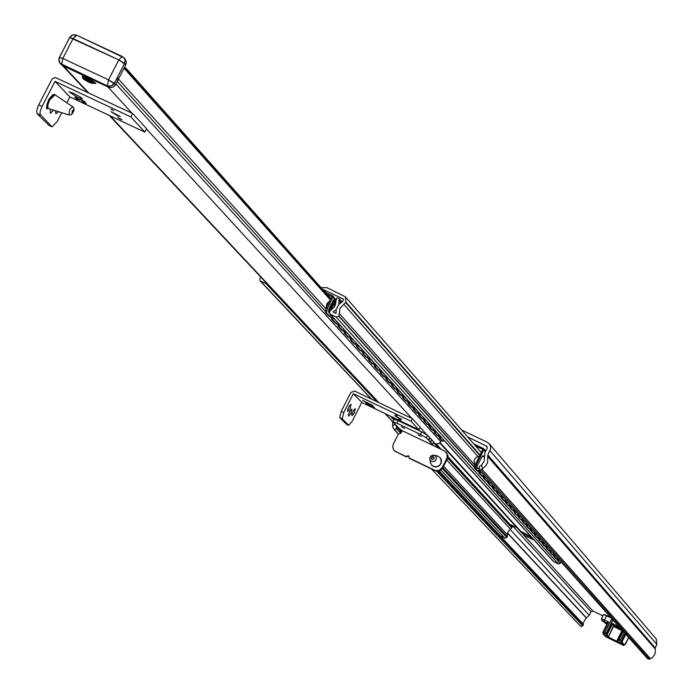 <?xml version="1.0" encoding="UTF-8"?>
<svg xmlns="http://www.w3.org/2000/svg" width="694" height="694" viewBox="0 0 694 694"><rect width="100%" height="100%" fill="white"/><g stroke="black" fill="none" stroke-linecap="round" stroke-linejoin="round"><path stroke-width="1.04" d="M461.64 430.002L487.214 442.217L489.253 443.787L490.476 446.077L490.658 448.688L487.821 455.073L487.587 462.482L485.609 466.116L482.417 468.771L481.627 464.989L484.152 461.276L484.872 452.887L487.171 448.333L486.945 446.346L467.765 437.012M507.574 533.261L586.3 617.998L583.125 622.943L583.333 625.034L580.93 626.578L431.581 469.049L580.93 626.578L582.951 625.615M650.556 658.771L647.927 659.066L479.485 470.619L481.827 469.092L650.556 658.771L652.967 657.079L654.763 654.39L655.37 652.048L655.188 647.823L656.888 644.414L656.246 638.974L489.253 443.787M586.3 617.998L589.197 615.248L590.967 611.7L592.884 611.032L602.895 615.882M395.259 424.433L392.578 425.726L393.09 427.86L398.391 434.054L394.279 429.716M392.578 425.726L392.769 421.787M481.827 469.092L482.417 468.771M394.383 429.82L396.552 428.779L396.291 425.535M481.627 464.989L479.25 466.628L479.459 470.48M83.263 77.719L82.126 76.123L95.937 83.506L93.855 83.228M131.999 113.191L107.882 86.889L63.631 66.19L88.624 92.857M433.316 442.85L435.919 443.969L438.296 443.822L440.256 442.442L441.401 440.412M413.685 428.042L406.207 424.459M123.567 69.148L126.065 68.264L330.856 298.698L126.065 68.264L124.426 67.5M117.789 78.327L117.234 81.432L115.924 83.974L440.785 441.627M82.864 101.567L81.979 100.908M84.668 101.541L83.028 101.445M84.026 101.385L79.984 99.337L84.746 101.576L82.872 101.454L86.325 103.337L84.781 102.859L81.892 101.168L84.087 101.263M75.637 97.733L80.339 100.11L77.043 99.207L74.718 97.299L75.637 97.733L75.499 97.238M76.861 98.435L77.693 99.32L79.454 99.658L76.921 98.331M77.043 99.207L75.984 97.75M80.053 99.806L78.11 99.424M61.723 112.766L57.09 121.736L52.059 126.837L39.966 114.215L40.235 111.153L41.64 107.24L55.008 81.363L69.903 96.943L144.899 132.146L130.897 116.948L132.667 113.504L55.581 77.615L53.134 78.214L51.677 79.801L38.309 105.67L36.643 110.971L37.068 113.66L48.962 125.319M69.903 96.943L66.936 102.695M53.542 110.303L50.367 113.269L50.332 109.331M58.383 111.76L55.867 113.695L55.52 110.893M110.953 109.062L113.686 110.788L110.953 109.062M120.392 119.203L117.746 117.46L121.988 119.715L120.392 119.203M77.607 97.36L68.958 91.79L73.746 93.395L80.825 97.299L82.577 99.06L77.607 97.36M116.904 115.464L111.023 111.673L120.357 116.635L116.904 115.464M130.897 116.948L55.008 81.363M144.899 132.146L146.642 128.754L132.667 113.504M72.254 111.161L73.399 109.878L73.685 110.667L72.037 113.408L72.254 111.161M68.853 114.918L47.964 108.368L47.869 104.924L49.76 99.797L55.069 94.818M372.218 406.554L374.907 408.098L370.249 405.201L373.884 406.936L371.576 406.181M366.788 403.778L370.31 405.565L367.577 404.611L366.085 403.448L366.831 403.561M367.673 404.281L369.65 405.227L367.707 404.22M367.577 404.611L367.005 403.743M361.748 402.433L352.248 421.18L348.726 425.318L342.22 418.82L343.773 412.583L353.367 393.663L361.748 402.433L418.968 429.82L411.1 421.284L412.409 418.69L354.677 391.078L350.834 392.448L341.231 411.369L339.687 417.606L346.297 424.129M350.921 413.355L348.509 416.192L348.431 414.57L350.114 410.753L351.893 409.052L350.921 413.355M354.322 412.947L351.919 415.775L351.849 414.162L353.524 410.354L355.293 408.645L354.322 412.947M350.114 408.619L347.694 411.455L347.616 409.833L349.299 406.007L351.077 404.298L350.114 408.619M395.45 414.604L397.393 415.758L395.45 414.604M400.75 420.304L398.85 419.133L400.75 420.304M368.731 403.995L362.554 400.273L372.843 405.539L368.731 403.995M398.798 418.196L394.591 415.663L401.635 419.263L398.798 418.196M411.1 421.284L353.367 393.663M418.968 429.82L420.26 427.252L412.409 418.69M404.489 428.345L401.349 426.775L404.489 428.345M418.031 434.826L421.197 436.379L418.031 434.826M408.861 456.079L406.111 456.817L405.626 456.314L408.653 455.802L409.425 458.404L435.693 470.992L439.979 470.723L442.651 468.103L442.182 467.6L438.92 470.471L435.225 470.497L408.94 457.901M431.529 439.77L430.636 442.494L432.371 444.377L431.026 443.926L431.963 444.949L444.412 450.909L447.066 453.737L447.057 457.91L442.182 467.6M392.951 421.848L396.968 423.193L398.252 420.651L394.235 419.315L392.951 421.848L399.189 428.484L402.147 430.662L431.963 444.949L402.147 430.662L400.88 433.177L398.373 434.062L393.082 444.568L392.717 447.448L393.845 450.068L395.701 451.542L405.626 456.314M406.111 456.817L395.701 451.542M394.435 450.692L396.187 452.046M446.858 458.352L447.318 458.855L447.517 458.413L447.89 455.602L446.285 452.393M447.318 458.855L442.651 468.103M396.968 423.193L420.373 434.401L426.359 437.853L428.424 440.091L429.707 437.558L427.643 435.312L421.666 431.859L420.373 434.401M398.252 420.651L421.666 431.859M430.636 442.494L429.638 441.896L430.323 442.156L431.599 439.623L430.02 437.905L428.745 440.438L430.323 442.156M426.359 437.853L427.643 435.312M431.92 439.97L433.646 441.852L432.371 444.377M432.544 445.227L433.299 442.546M431.824 457.207L432.961 456.739L434.01 457.32L433.871 459.064L432.136 459.367L431.46 458.378L431.824 457.207M436.578 455.767L440.005 457.485L441.167 459.489L441.124 462.976L439.423 465.492L436.439 466.854L433.845 466.602L431.677 465.197L430.237 461.753M60.205 63.44L58.825 60.508L59.406 57.324L69.973 36.999L71.603 35.463L73.729 34.735L76.487 35.151L122.179 56.431L124.946 58.843L124.018 57.793L125.172 60.465L124.608 63.423L125.822 64.794L118.804 59.91L69.678 37.485L59.042 58.192L59.389 62.287L60.205 63.44L58.964 60.725L59.528 57.706L58.938 59.849L59.285 61.992L62.946 65.869L61.662 64.507L62.807 58.461L73.078 38.604L69.678 37.485L72.627 34.986L76.626 35.221L73.078 38.604L62.807 58.461L59.354 57.437L62.807 58.461L108.524 79.836L107.336 85.865L108.568 87.21L107.336 85.865L111.283 86.013L114.337 83.323L115.56 84.677L125.822 64.794L126.412 62.165L124.946 58.843L126.412 62.165L125.822 64.794L115.265 85.18L113.573 86.837L111.37 87.635L108.568 87.21L62.946 65.869L60.205 63.44L107.336 85.865L108.524 79.836L114.337 83.323L124.608 63.423L118.804 59.91L122.179 56.431L118.804 59.91L108.524 79.836L62.807 58.461L61.662 64.507L107.336 85.865L110.146 86.29L112.35 85.492L114.033 83.835L124.608 63.423L125.172 60.465L123.974 57.741L76.487 35.151L73.078 38.604L118.804 59.91L108.524 79.836L115.56 84.677L113.573 86.837L111.37 87.635L108.568 87.21L61.48 64.802M85.232 79.801L91.261 82.742L85.232 79.801M612.889 619.855L606.365 633.292L605.281 633.57L604.847 632.555L605.281 633.57L606.218 633.214L604.951 632.598L611.874 618.727L604.951 632.598M624.158 632.468L620.505 640.146L619.421 640.423L618.979 639.408L619.421 640.423L620.358 640.068L619.091 639.452L623.143 631.332L619.091 639.452M611.206 617.972L603.563 614.537L610.729 617.452L606.773 615.535L604.474 620.011L608.647 622.032L607.259 623.368L602.999 632.017L603.355 632.633L607.12 634.672L606.495 633.926L611.709 623.49L606.044 633.943M617.946 640.241L618.441 639.712L617.139 640.319L617.157 640.961L617.946 640.241L622.475 630.586M618.649 640.05L621.347 641.36L621.382 643.008L617.157 640.961M607.614 636.329L603.407 634.29L603.355 632.633L608.647 622.032L606.877 622.77L607.25 623.29M608.005 636.198L607.12 634.672L612.455 623.984L614.129 625.78M611.709 623.49L612.455 623.984M605.983 622.518L603.875 621.867L606.877 623.143L603.988 621.425L604.474 620.011L601.438 618.796L601.845 620.636M603.069 632.416L603.19 634.134L605.324 636.363M624.548 645.09L628.729 637.586L625.797 643.477L623.62 645.455L624.548 645.09L622.362 642.687L621.382 643.008L623.585 645.429L605.732 636.771M622.362 642.687L622.336 641.282L621.347 641.36L625.199 633.639M604.049 621.607L602.765 620.861M603.025 621.364L605.021 622.57M473.707 443.822L483.701 448.697L483.839 449.912L476.457 464.555L475.381 468.502L477.776 471.148L479.259 469.656M476.856 470.688L474.401 468.034L475.477 464.086L482.859 449.426L475.546 445.921M557.577 559.685L557.907 558.687M553.855 555.504L554.176 554.532M550.09 551.279L550.403 550.325M546.282 547.011L546.23 545.562M542.43 542.691L542.37 541.242M538.544 538.318L538.83 537.442M534.606 533.903L534.527 532.445M530.632 529.435L530.537 527.978M526.607 524.916L526.859 524.135M522.539 520.344L522.782 519.598M518.427 515.72L518.652 515.017M514.263 511.036L514.48 510.385M510.055 506.299L510.255 505.692M505.796 501.51L505.978 500.955M501.493 496.661L501.649 496.167M493.408 529.427L493.009 528.255M489.348 525.124L488.949 523.944M485.253 520.778L484.846 519.58L485.21 520.76L486.138 520.951M481.116 516.379L480.699 515.174M476.925 511.929L476.5 510.723L476.882 511.92L477.81 512.111M472.692 507.435L472.258 506.221L472.649 507.427L473.586 507.618M468.415 502.89L467.973 501.667L468.363 502.881L469.309 503.081M464.086 498.301L463.635 497.06L464.034 498.292L464.98 498.483M459.706 493.651L459.255 492.402M455.281 488.958L454.822 487.691L455.238 488.949L456.184 489.14M450.805 484.204L450.337 482.929M446.277 479.398L445.8 478.105L446.233 479.389L447.179 479.58M441.696 474.531L441.211 473.239M560.284 563.216L557.534 560.7L557.993 558.453M555.764 558.679L553.803 556.545L554.272 554.28M552.016 554.497L550.038 552.346L550.498 550.064M548.234 550.273L546.23 548.104L546.69 545.805M544.4 546.005L542.378 543.81L542.838 541.494M540.531 541.693L538.483 539.464L538.943 537.139M536.618 537.33L534.545 535.074L535.013 532.732M532.662 532.914L530.563 530.641L531.031 528.281M528.654 528.446L526.529 526.147L526.998 523.77M524.612 523.935L522.461 521.61L522.929 519.216M520.517 519.372L518.34 517.013L518.808 514.61M516.371 514.757L514.176 512.372L514.644 509.951M512.189 510.081L509.96 507.67L510.428 505.232M507.947 505.362L505.692 502.924L506.16 500.461M503.662 500.582L501.38 498.11L501.849 495.637M499.324 495.742L497.017 493.243L497.485 490.753M494.935 490.849L492.601 488.324L493.07 485.809M490.493 485.904L488.134 483.345L488.602 480.812M486.008 480.89L483.614 478.305L484.082 475.754M481.454 475.824L479.034 473.204L479.502 470.636M476.995 466.576L476.899 468.892L478.218 468.537M483.761 456.956L483.38 455.706L481.905 456.695M481.992 456.6L477.021 466.472M401.271 430.809L401.037 432.865L400.074 432.405L400.82 433.195M400.074 432.405L400.447 429.942M558.722 559.26L558.41 561.125L560.301 563.216L561.359 562.209M493.026 530.763L490.901 528.576L491.283 526.425L490.832 525.974L489.799 526.876L488.871 526.425L489.782 526.867M492.02 527.206L491.777 528.993L493.85 531.17L494.883 530.242L583.212 624.088M555 555.096L554.688 556.97L556.605 559.086L557.664 558.071M487.951 522.886L487.7 524.681L486.832 524.256L487.214 522.096M551.236 550.889L550.923 552.771L552.806 554.879L553.925 553.899M484.88 522.131L482.712 519.901L483.093 517.724M483.839 518.513L483.588 520.318L485.705 522.547L486.763 521.619L487.205 522.114M547.427 546.629L547.115 548.529L549.075 550.698L550.151 549.674M480.742 517.75L478.548 515.486L478.929 513.3M479.675 514.089L479.433 515.911L481.575 518.166L482.634 517.23L483.085 517.741M543.584 542.326L543.272 544.235L545.25 546.43L546.334 545.406M476.552 513.317L474.34 511.036L474.713 508.823L474.228 508.338M475.468 509.622L475.225 511.461L477.394 513.734L478.461 512.797M539.689 537.971L539.377 539.897L541.381 542.109L542.474 541.086M472.319 508.841L470.081 506.525L470.463 504.304L469.959 503.801L468.892 504.729L467.938 504.252L468.866 504.72M471.217 505.111L470.974 506.958L473.161 509.257L474.236 508.32M535.759 533.573L535.447 535.508L537.477 537.755L538.57 536.722M466.915 500.539L466.672 502.404L465.778 501.97L466.16 499.732M531.778 529.123L531.465 531.075L533.521 533.339L534.623 532.307M463.722 499.723L461.423 497.364L461.805 495.108L461.284 494.588M462.568 495.924L462.325 497.798L464.572 500.148L465.657 499.203M527.761 524.621L527.449 526.59L529.522 528.88L530.632 527.839M459.341 495.091L457.025 492.705L457.407 490.432L456.878 489.903M458.17 491.257L457.936 493.139L460.139 495.473L461.302 494.57M523.692 520.066L523.38 522.053L525.479 524.369L526.599 523.328M454.917 490.406L452.575 487.995L452.948 485.705M453.729 486.529L453.486 488.429L455.776 490.832L456.886 489.886M519.572 515.469L519.268 517.464L521.324 519.763L522.521 518.756M450.449 485.67L448.072 483.224L448.454 480.925L447.899 480.369M449.226 481.757L448.992 483.666L451.308 486.104L452.427 485.149M515.416 510.81L515.104 512.823L517.247 515.191L518.392 514.141M445.921 480.881L443.518 478.409L443.9 476.093M444.681 476.925L444.446 478.851L446.719 481.263L447.916 480.352M511.2 506.1L510.897 508.121L513.005 510.48L514.211 509.465M441.349 476.032L438.92 473.534L439.293 471.2M440.074 472.033L439.84 473.976L442.217 476.466L443.345 475.511L443.891 476.11M506.941 501.337L506.637 503.376L508.832 505.796L509.986 504.746M437.307 471.287L438.2 471.252M502.638 496.514L502.326 498.57L504.555 501.025L505.718 499.958M498.275 491.638L497.971 493.703L500.218 496.184L501.389 495.126M493.859 486.702L493.555 488.784L495.837 491.3L497.017 490.233M489.4 481.705L489.096 483.805L491.404 486.347L492.593 485.279M484.88 476.657L484.577 478.765L486.91 481.341L488.116 480.265M480.309 471.538L480.005 473.664L482.373 476.275L483.579 475.199M487.7 524.681L489.747 526.841M466.672 502.404L468.832 504.685M465.778 501.97L467.938 504.252M486.832 524.256L488.871 526.425M441.896 440.863L439.259 438.053L439.658 435.528M436.908 435.355L434.236 432.501L434.635 429.968M431.85 429.777L429.152 426.888L429.543 424.338M426.732 424.129L423.999 421.206L424.39 418.629M421.553 418.413L418.777 415.454L419.176 412.852M416.305 412.618L413.494 409.616L413.884 407.005M410.987 406.753L408.141 403.717L408.532 401.071M405.608 400.811L402.72 397.731L403.11 395.068M400.152 394.791L397.228 391.668L397.619 388.987M394.626 388.692L391.659 385.534L392.049 382.828M389.022 382.515L386.02 379.306L386.411 376.582M383.357 376.252L380.312 373.008L380.694 370.258M377.605 369.911L374.517 366.614L374.899 363.847M371.776 363.474L368.653 360.143L369.034 357.341M365.877 356.959L362.702 353.576L363.083 350.756M359.891 350.357L356.673 346.922L357.046 344.077M353.819 343.66L350.557 340.181L350.93 337.31M347.668 336.868L344.354 333.337L344.736 330.448M341.431 329.98L338.073 326.406L338.446 323.491M334.473 302.176L333.25 301.023M333.484 300.667L334.898 301.335M332.66 304.258L333.398 302.237L334.404 302.315L335.263 300.615L333.996 299.652M328.696 315.926L325.234 312.239L326.38 307.503L331.845 296.737L327.204 294.534M335.107 323.005L331.697 319.37L332.07 316.429M325.096 292.165L332.816 295.878L332.981 297.292L327.516 308.041L326.371 312.777L329.737 316.438L331.142 315.406M334.525 298.437L335.913 299.478M440.499 436.457L440.265 438.53L442.833 441.323L444.013 440.352M435.476 430.905L435.242 432.987L437.845 435.823L439.042 434.843M430.393 425.275L430.159 427.374L432.796 430.245L434.002 429.265M425.249 419.575L425.014 421.692L427.686 424.607L428.901 423.618M420.035 413.806L419.801 415.94L422.507 418.89L423.73 417.901M414.752 407.959L414.526 410.111L417.259 413.095L418.499 412.106M409.408 402.043L409.182 404.212L411.95 407.231L413.199 406.233M403.986 396.04L403.761 398.226L406.571 401.297L407.829 400.291M398.503 389.967L398.278 392.171L401.123 395.276L402.39 394.27M392.943 383.808L392.717 386.038L395.606 389.178L396.881 388.172M387.304 377.571L387.087 379.818L390.011 383.001L391.295 381.995M381.596 371.255L381.379 373.511L384.346 376.747L385.638 375.732M375.81 364.844L375.593 367.126L378.603 370.405L379.913 369.39M369.945 358.356L369.728 360.654L372.782 363.977L374.101 362.962M364.003 351.771L363.786 354.096L366.883 357.462L368.21 356.438M357.974 345.1L357.766 347.442L360.897 350.86L362.242 349.837M351.867 338.342L351.658 340.702L354.834 344.163L356.196 343.14M345.673 331.489L345.473 333.866L348.692 337.379L350.062 336.347M339.392 324.532L339.192 326.935L342.463 330.491L343.842 329.459M333.025 317.479L332.825 319.908L336.139 323.517L337.536 322.484M334.569 301.179L334.135 302.02M328.609 310.322L328.939 309.108M328.6 310.765L328.852 311.19L330.058 309.385L332.669 304.267L333.736 304.241L331.264 309.411M333.398 302.237L332.053 303.373L328.835 309.68M335.792 302.341L333.736 304.241M335.107 299.097L334.525 300.242M330.058 309.385L330.578 310.071M326.458 307.338L329.919 300.545M332.704 301.578L334.387 298.888L333.831 297.171M329.65 311.736L328.583 311.155M321.053 287.611L327.056 287.732L345.352 296.824L345.933 302.159L340.034 308.205L338.793 316.212L336.2 317.141L329.841 313.966L329.589 311.849L330.144 310.765L333.909 307.425L335.28 305.23L336.547 298.194L337.405 297.882L339.305 298.836L338.802 304.432L342.758 301.474L343.504 299.157L323.404 289.589L326.05 292.556M329.841 313.966L553.5 561.55L558.366 564.014L560.379 563.224M516.9 527.64L509.89 524.343M532.229 538.006L521.003 532.142L524.638 535.542L534.146 540.123M521.003 532.142L520.465 531.439M499.854 535.395L504.937 538.24L506.898 537.555L508.095 531.621L511.756 527.891L512.025 526.677L447.916 456.73M439.762 442.954L519.78 530.806L531.031 536.679M267.433 284.158L260.103 280.879L259.834 278.745L260.944 277.244M338.828 300.632L340.676 302.723M338.802 304.432L336.208 309.585L332.92 311.996L336.017 313.471L336.208 309.576L338.819 304.44M480.612 469.812L649.48 659.187M487.691 456.4L655.093 648.855M487.821 455.073L655.188 647.823M486.364 445.904L487.292 446.971M520.144 531.17L520.708 531.786M523.302 534.632L592.884 611.032M512.042 525.384L590.967 611.7M510.107 529.409L589.197 615.248M507.609 533.027L586.456 617.929M396.309 425.578L398.946 428.372M500.131 535.82L439.285 471.217M452.41 485.167L452.939 485.731M465.648 499.22L466.151 499.758M478.444 512.814L478.921 513.317M396.76 427.105L400.178 430.731M438.356 471.226L439.033 471.955M442.911 476.058L443.639 476.839M447.474 480.907L448.194 481.671M451.994 485.696L452.696 486.451M456.452 490.432L457.146 491.17M460.868 495.117L461.553 495.837M465.232 499.741L465.908 500.461M469.552 504.321L470.211 505.024M473.82 508.849L474.47 509.543M478.045 513.334L478.678 514.011M482.217 517.759L482.842 518.427M486.347 522.148L486.962 522.799M490.432 526.477L491.04 527.119M494.475 530.771L583.333 625.034M396.552 428.779L400.75 433.221M436.656 471.226L582.604 625.728M656.888 644.414L490.016 450.718M110.146 115.837L378.915 402.667M392.466 417.137L394.634 419.445M146.512 129.015L411.898 418.447M420.156 427.452L427.044 434.964M433.542 442.052L435.025 443.666M125.996 68.281L124.4 67.535M333.094 301.213L334.057 302.298M125.744 68.402L330.743 298.923M332.938 301.396L333.719 302.263M125.128 68.775L330.457 299.478M332.573 301.855L332.964 302.298M124.694 68.949L330.283 299.825M118.448 79.064L325.798 308.761M117.234 81.432L325.122 311.033M330.006 316.429L331.593 318.182M336.408 323.508L337.969 325.226M342.732 330.483L344.259 332.166M348.961 337.362L350.461 339.019M355.102 344.146L356.577 345.777M361.166 350.843L362.606 352.439M367.143 357.445L368.557 359.015M373.042 363.96L374.43 365.495M378.855 370.388L380.225 371.897M384.597 376.729L385.942 378.213M390.262 382.984L391.589 384.441M395.858 389.161L397.159 390.592M401.375 395.259L402.65 396.664M406.823 401.271L408.072 402.659M412.201 407.213L413.433 408.575M417.51 413.077L418.716 414.413M422.75 418.864L423.939 420.182M427.92 424.581L429.092 425.873M433.039 430.219L434.184 431.495M438.079 435.797L439.215 437.047M37.068 113.66L40.391 115.23M42.03 106.46L38.691 104.889M51.72 126.629L48.424 125.067M72.228 111.135L73.347 109.791L73.755 110.546L71.916 113.521L72.228 111.135M54.965 94.748L73.642 107.431L74.076 109.99L72.905 112.957L71.178 114.675L69.001 114.961L69.704 109.6L72.844 106.616M48.068 108.516L47.131 107.691L46.992 106.061L48.667 100.344L54.158 94.367L54.548 94.636M47.027 107.275L48.771 99.407L52.935 94.627M339.687 417.606L342.22 418.82M343.773 412.583L341.231 411.369M348.596 425.24L346.08 424.025M434.652 470.254L435.121 470.758M431.763 457.155L433.863 457.025L433.932 459.124L431.824 459.246L431.763 457.155M435.554 460.634L433.29 461.753L430.931 461.016L429.881 459.341L430.679 456.218L434.279 455.264L435.459 455.975L436.448 458.023L435.554 460.634M440.039 457.519L441.263 459.593L441.479 461.926L439.519 465.587L437.177 466.828L435.216 466.984L431.677 465.197M83.879 76.574L83.306 77.676C81.215 77.615 83.263 79.229 89.448 82.517L93.673 82.881L83.436 78.092M83.757 79.107L89.413 82.491L92.788 83.497L87.479 80.114L83.757 79.107M93.898 83.106L95.347 83.202L93.994 81.901L82.69 76.435L83.341 77.615L82.395 76.505L84.087 76.782L91.842 80.53L95.243 82.976L93.89 83.106M611.796 618.632L604.847 632.555M623.056 631.236L618.979 639.408M606.365 633.292L613.002 619.994M619.048 626.751L611.579 623.134M618.554 639.981L622.969 631.132M620.505 640.146L624.27 632.598M607.779 636.528L608.326 636.979L613.843 625.025M607.944 637.109L618.796 642.34M618.684 642.262L608.326 636.979L613.999 625.624M618.892 642.418L617.261 641.082M606.782 634.828L607.623 636.337M622.804 630.959L618.441 639.712M611.778 623.576L619.586 627.359M606.877 622.77L605.125 622.05L606.747 623.004M606.808 624.392L605.489 622.943M622.336 641.282L625.806 634.316M604.023 621.434L603.286 621.156M602.071 620.592L605.116 622.05M606.764 615.526L604.266 614.711M613.93 626.057L621.356 629.337M614.043 626.023L613.938 626.04C611.718 625.372 614.381 626.925 621.928 630.707C612.481 625.867 612.134 625.441 620.878 629.432L621.989 630.039M614.554 625.997L620.566 628.452C614.468 625.572 612.282 624.721 614.008 625.91L621.078 629.024M559.607 560.258L560.474 561.22M555.894 556.102L556.77 557.074M552.146 551.904L553.023 552.884M548.347 547.653L549.24 548.65M544.512 543.359L545.415 544.374M540.635 539.021L541.546 540.045M536.705 534.632L537.624 535.664M532.74 530.199L533.669 531.24M528.733 525.705L529.669 526.763M524.673 521.168L525.627 522.235M520.569 516.579L521.532 517.655M516.414 511.929L517.394 513.022M512.215 507.236L513.204 508.338M507.973 502.482L508.971 503.601M503.671 497.676L504.685 498.804M499.324 492.809L500.348 493.954M494.926 487.891L495.958 489.044M490.476 482.911L491.517 484.082M485.974 477.871L487.032 479.051M481.41 472.77L482.486 473.967M493.026 528.273L493.365 529.418L494.284 529.609M488.966 523.961L489.305 525.115L490.233 525.306M480.716 515.191L481.072 516.371L482 516.562M459.272 492.419L459.662 493.642L460.608 493.833M450.345 482.946L450.762 484.195L451.707 484.386M441.228 473.256L441.653 474.523L442.607 474.722M483.839 449.912L485.444 451.759M559.381 562.765L560.258 563.181M557.534 560.7L558.41 561.125M493.79 531.127L492.922 530.71M491.777 528.993L490.901 528.576M555.668 558.627L556.553 559.052M553.803 556.545L554.688 556.97M551.921 554.454L552.806 554.879M550.038 552.346L550.923 552.771M485.653 522.504L484.776 522.088M483.588 520.318L482.712 519.901M548.139 550.229L549.023 550.654M546.23 548.104L547.115 548.529M481.515 518.123L480.638 517.698M479.433 515.911L478.548 515.486M544.304 545.961L545.198 546.386M542.378 543.81L543.272 544.235M477.333 513.69L476.448 513.265M475.225 511.461L474.34 511.036M540.435 541.641L541.329 542.075M538.483 539.464L539.377 539.897M473.108 509.214L472.215 508.789M470.974 506.958L470.081 506.525M536.514 537.277L537.416 537.711M534.545 535.074L535.447 535.508M532.558 532.862L533.46 533.296M530.563 530.641L531.465 531.075M464.512 500.105L463.609 499.671M462.325 497.798L461.423 497.364M528.55 528.403L529.461 528.837M526.529 526.147L527.449 526.59M460.139 495.473L459.228 495.039M457.936 493.139L457.025 492.705M524.499 523.883L525.419 524.326M522.461 521.61L523.38 522.053M455.715 490.788L454.804 490.354M453.486 488.429L452.575 487.995M520.405 519.32L521.324 519.763M518.34 517.013L519.268 517.464M451.247 486.052L450.328 485.618M448.992 483.666L448.072 483.224M516.267 514.696L517.186 515.148M514.176 512.372L515.104 512.823M446.719 481.263L445.8 480.821M444.446 478.851L443.518 478.409M512.077 510.029L513.005 510.48M509.96 507.67L510.897 508.121M442.147 476.422L441.228 475.971M439.84 473.976L438.92 473.534M507.834 505.301L508.771 505.753M505.692 502.924L506.637 503.376M437.524 471.521L437.012 471.269M503.549 500.521L504.486 500.973M501.38 498.11L502.326 498.57M499.203 495.69L500.157 496.141M497.017 493.243L497.971 493.703M494.813 490.797L495.768 491.248M492.601 488.324L493.555 488.784M490.372 485.843L491.335 486.303M488.134 483.345L489.096 483.805M485.878 480.829L486.841 481.289M483.614 478.305L484.577 478.765M481.332 475.763L482.295 476.223M479.034 473.204L480.005 473.664M476.726 470.627L477.698 471.096M474.401 468.034L475.381 468.502M475.477 464.086L476.457 464.555M441.878 437.983L442.651 438.834M436.873 432.44L437.654 433.308M431.807 426.836L432.596 427.712M426.68 421.154L427.478 422.047M421.484 415.402L422.29 416.305M416.218 409.581L417.042 410.492M410.891 403.682L411.724 404.602M405.496 397.705L406.337 398.642M400.022 391.65L400.88 392.596M394.478 385.517L395.346 386.48M388.866 379.306L389.742 380.277M383.175 373.008L384.068 373.988M377.415 366.623L378.317 367.62M371.568 360.16L372.487 361.166M365.651 353.602L366.571 354.625M359.648 346.957L360.585 347.989M353.558 340.216L354.513 341.274M347.39 333.389L348.353 334.456M341.136 326.466L342.107 327.542M334.786 319.44L335.783 320.533M440.265 438.53L439.259 438.053M442.746 441.271L441.748 440.794M435.242 432.987L434.236 432.501M437.758 435.763L436.76 435.285M430.159 427.374L429.152 426.888M432.709 430.193L431.703 429.707M425.014 421.692L423.999 421.206M427.599 424.546L426.584 424.06M419.801 415.94L418.777 415.454M422.42 418.829L421.397 418.335M414.526 410.111L413.494 409.616M417.172 413.034L416.148 412.548M409.182 404.212L408.141 403.717M411.863 407.17L410.831 406.675M403.761 398.226L402.72 397.731M406.484 401.227L405.443 400.733M398.278 392.171L397.228 391.668M401.028 395.207L399.987 394.713M392.717 386.038L391.659 385.534M395.511 389.117L394.452 388.614M387.087 379.818L386.02 379.306M389.915 382.932L388.848 382.429M381.379 373.511L380.312 373.008M384.242 376.677L383.175 376.165M375.593 367.126L374.517 366.614M378.499 370.336L377.423 369.824M369.728 360.654L368.653 360.143M372.669 363.899L371.594 363.387M363.786 354.096L362.702 353.576M366.77 357.384L365.686 356.872M357.766 347.442L356.673 346.922M360.793 350.782L359.692 350.262M351.658 340.702L350.557 340.181M354.721 344.085L353.619 343.565M345.473 333.866L344.354 333.337M348.579 337.301L347.468 336.772M339.192 326.935L338.073 326.406M342.342 330.413L341.222 329.884M332.825 319.908L331.697 319.37M336.017 323.439L334.898 322.901M334.387 298.888L332.981 297.292M333.528 300.589C328.887 307.485 327.542 311.745 329.494 313.376M333.788 307.555L335.532 302.853M329.407 311.597L328.522 311.884M327.516 308.041L326.38 307.503M326.371 312.777L325.234 312.239M329.607 316.36L328.479 315.822M522.695 533.408L524.638 535.542M440.083 442.642L521.48 532.081M436.292 444.039L441.15 449.348M435.78 443.943L440.412 448.992M447.864 457.129L512.094 527.214M434.019 443.18L438.521 448.09M447.656 458.04L511.756 527.891M432.744 444.802L433.594 445.73M446.736 460.001L510.463 529.21M443.605 466.203L507.583 534.927M442.859 467.687L507.314 536.731M442.39 468.563L506.898 537.555M266.383 284.002L376.773 401.644M390.358 416.122L393.923 419.922M441.002 470.098L504.937 538.24M260.649 281.278L371.646 399.197M385.309 413.711L392.96 421.831M399.25 428.51L401.843 431.269M439.259 471.018L500.548 536.124M345.933 302.159L480.04 455.038M345.707 302.619L479.849 455.429M343.886 304.414L477.819 456.418M339.279 313.462L474.097 464.329M338.924 315.952L474.366 467.088M477.975 471.122L478.999 472.267M482.573 476.258L483.579 477.368M487.119 481.324L488.099 482.417M491.604 486.329L492.575 487.414M496.036 491.274L496.991 492.341M500.417 496.167L501.354 497.208M504.746 500.999L505.674 502.031M509.032 505.779L509.934 506.785M513.265 510.498L514.15 511.495M517.446 515.165L518.323 516.145M521.576 519.78L522.443 520.743M525.67 524.343L526.52 525.289M529.713 528.854L530.546 529.782M533.712 533.313L534.527 534.233M537.659 537.729L538.466 538.631M541.572 542.083L542.361 542.977M545.432 546.404L546.221 547.271M549.258 550.672L550.03 551.53M553.04 554.888L553.795 555.729M556.779 559.06L557.525 559.893M338.793 316.212L474.314 467.392M477.619 471.07L478.955 472.562M482.217 476.197L483.527 477.663M486.763 481.272L488.056 482.712M491.248 486.277L492.523 487.7M495.69 491.222L496.939 492.627M500.07 496.115L501.311 497.494M504.408 500.947L505.622 502.309M508.693 505.726L509.89 507.071M512.927 510.454L514.107 511.773M517.108 515.121L518.279 516.423M521.246 519.737L522.4 521.021M525.341 524.3L526.468 525.566M529.383 528.811L530.502 530.06M533.382 533.27L534.484 534.501M537.338 537.685L538.423 538.891M541.251 542.049L542.318 543.237M545.12 546.36L546.169 547.54M548.945 550.628L549.986 551.791M552.728 554.853L553.751 555.989M556.475 559.026L557.482 560.153M336.2 317.141L558.366 564.014M330.413 314.391L553.942 561.88M339.427 299.053L341.934 301.899M339.383 299.539L341.622 302.081M479.441 470.532L478.895 467.921M334.109 302.306L333.111 301.187M394.192 419.384L391.772 416.799M378.204 402.329L109.236 115.404M87.687 92.423L62.651 65.722M51.885 126.759L48.754 125.276M54.817 94.679L54.158 94.367C46.168 98.305 45.552 111.96 47.643 108.394M48.285 108.698L47.791 108.464M348.674 425.301L346.202 424.112M394.652 450.935L394.166 450.432M446.537 452.661L446.077 452.15M430.401 462.855L429.803 458.118L430.731 456.149L433.282 455.091L437.775 456.027M440.005 457.485L441.523 461.354L441.115 463.375L439.588 465.544L435.737 467.019L433.568 466.559L431.772 465.301M94.367 82.187L93.864 83.167M95.147 82.612L95.304 83.072M617.044 640.848L618.935 642.453M607.241 623.524L602.999 632.017M603.017 633.726L602.973 632.182M603.19 634.134L605.706 636.762L623.62 645.455M603.641 621.737L601.863 620.653M603.693 621.763L606.356 624.045M622.162 630.239L617.131 640.328M603.563 614.537L601.438 618.796M490.528 526.373L491.066 527.032M486.442 522.035L486.997 522.703M482.313 517.646L482.877 518.331M478.14 513.213L478.713 513.916M473.924 508.737L474.496 509.448M469.656 504.2L470.237 504.928M465.344 499.619L465.934 500.365M460.981 494.987L461.579 495.742M456.574 490.294L457.181 491.074M452.115 485.557L452.731 486.347M447.604 480.76L448.229 481.567M443.041 475.911L443.674 476.735M438.547 471.191L439.068 471.851M329.537 301.014L326.735 303.911L326.18 307.902M328.522 311.823L329.407 312.413M335.662 301.049L333.649 300.355M398.929 428.328L400.212 430.618M477.056 466.559L476.891 467.869M492.983 530.745L493.824 531.162M556.588 559.078L555.721 558.67M552.84 554.905L551.973 554.489M484.828 522.122L485.687 522.539M549.058 550.689L548.191 550.264M480.69 517.741L481.549 518.158M545.232 546.421L544.356 545.996M476.509 513.308L477.368 513.725M541.363 542.101L540.487 541.684M472.276 508.823L473.143 509.249M537.451 537.737L536.575 537.312M533.504 533.33L532.61 532.905M463.67 499.715L464.546 500.14M529.505 528.871L528.611 528.438M459.298 495.082L460.174 495.507M525.453 524.36L524.56 523.927M454.874 490.398L455.758 490.823M521.368 519.797L520.465 519.364M450.397 485.661L451.291 486.086M517.23 515.182L516.327 514.74M445.869 480.864L446.763 481.298M513.048 510.506L512.137 510.073M441.289 476.023L442.191 476.457M508.815 505.787L507.895 505.345M436.977 471.269L437.567 471.556M504.529 501.007L503.61 500.565M500.192 496.175L499.272 495.733M495.811 491.283L494.883 490.84M491.378 486.338L490.441 485.887M486.884 481.332L485.947 480.881M482.347 476.258L481.402 475.806M477.75 471.131L476.795 470.679M485.774 451.091L483.701 448.697M441.835 440.846L442.798 441.315M436.838 435.338L437.81 435.806M431.789 429.768L432.761 430.228M426.671 424.121L427.651 424.589M421.484 418.395L422.473 418.872M416.235 412.609L417.224 413.077M410.917 406.736L411.915 407.213M405.53 400.794L406.537 401.271M400.074 394.773L401.089 395.259M394.548 388.675L395.563 389.161M388.952 382.498L389.967 382.984M383.279 376.235L384.303 376.729M377.527 369.893L378.56 370.379M371.698 363.465L372.739 363.951M365.79 356.942L366.831 357.436M359.804 350.34L360.854 350.834M353.74 343.643L354.79 344.137M347.581 336.85L348.64 337.353M341.344 329.962L342.411 330.474M335.02 322.988L336.087 323.491M328.843 309.671L332.053 303.373M334.23 297.474L332.816 295.878M328.409 311.814L328.687 310.305M328.878 309.533L333.016 301.291M328.6 315.909L329.685 316.421M557.542 558.245L557.837 558.739M553.812 554.064L554.116 554.575M550.038 549.83L550.351 550.368M538.466 536.87L538.813 537.46M526.503 523.458L526.876 524.1M522.426 518.886L522.799 519.546M518.123 513.838L518.678 514.939M514.133 509.587L514.514 510.272M516.388 512.137L516.83 512.389M509.916 504.85L510.298 505.562M512.189 507.444L512.632 507.704M505.64 500.062L506.039 500.79M507.947 502.699L508.39 502.959M501.328 495.221L501.727 495.958M503.653 497.893L504.104 498.153M496.956 490.32L497.364 491.083M499.298 493.035L499.758 493.295M492.532 485.366L492.948 486.138M494.9 488.116L495.369 488.385M488.056 480.343L488.481 481.142M490.45 483.137L490.918 483.406M483.527 475.269L483.952 476.075M485.947 478.097L486.425 478.374M478.947 470.124L479.381 470.957M481.384 473.004L481.87 473.282M479.571 455.975L476.5 457.146L474.41 459.671L474.028 460.712L474.748 465.769M476.778 467.843L479.068 468.754M484.143 457.216L482.321 456.262M512.025 526.677L447.916 456.678M441.245 449.391L436.344 444.047M401.791 431.364L385.04 413.581M371.377 399.067L260.103 280.879M481.306 452.523L345.352 296.824M341.977 301.873L339.305 298.836"/></g></svg>
